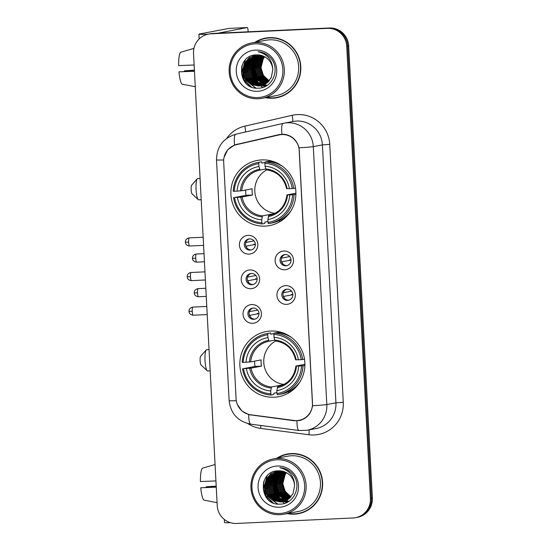 <?xml version="1.0" encoding="UTF-8"?>
<svg xmlns="http://www.w3.org/2000/svg" width="551" height="551" viewBox="0 0 551 551"><rect width="100%" height="100%" fill="white"/><g stroke="black" fill="none" stroke-linecap="round" stroke-linejoin="round"><path stroke-width="0.83" d="M270.631 331.034A33.156 32.502 -100.7 0 0 266.181 331.557A33.156 32.502 -100.7 0 0 240.084 367.937A33.156 32.502 -100.7 0 0 274.102 397.237A33.156 32.502 -100.7 0 0 278.544 396.713A33.156 32.502 -100.7 0 0 304.648 360.333A33.156 32.502 -100.7 0 0 270.631 331.034M278.668 331.674A33.156 32.502 -100.7 0 0 277.236 332.673M261.663 159.914A33.156 32.502 -100.7 0 0 257.214 160.437A33.156 32.502 -100.7 0 0 231.117 196.817A33.156 32.502 -100.7 0 0 265.134 226.117A33.156 32.502 -100.7 0 0 269.577 225.593A33.156 32.502 -100.7 0 0 295.68 189.213A33.156 32.502 -100.7 0 0 261.663 159.914M269.701 160.555A33.156 32.502 -100.7 0 0 268.268 161.553M249.093 254.101A9.381 9.202 79.3 0 1 239.41 245.167A9.381 9.202 79.3 0 1 248.108 235.367A9.381 9.202 79.3 0 1 257.792 244.307A9.381 9.202 79.3 0 1 249.093 254.101M249.52 238.886A5.627 5.517 -100.7 0 0 244.334 245.147A5.627 5.517 -100.7 0 0 250.863 250.037A5.627 5.517 -100.7 0 0 255.299 243.859A5.627 5.517 -100.7 0 0 249.52 238.886M250.905 288.703A9.381 9.202 79.3 0 1 241.221 279.763A9.381 9.202 79.3 0 1 249.92 269.962A9.381 9.202 79.3 0 1 259.604 278.902A9.381 9.202 79.3 0 1 250.905 288.703M251.332 273.482A5.627 5.517 -100.7 0 0 246.145 279.75A5.627 5.517 -100.7 0 0 252.675 284.633A5.627 5.517 -100.7 0 0 257.11 278.455A5.627 5.517 -100.7 0 0 251.332 273.482M252.716 323.299A9.381 9.202 79.3 0 1 243.032 314.366A9.381 9.202 79.3 0 1 251.731 304.565A9.381 9.202 79.3 0 1 261.415 313.498A9.381 9.202 79.3 0 1 252.716 323.299M253.143 308.078A5.627 5.517 -100.7 0 0 247.957 314.345A5.627 5.517 -100.7 0 0 254.493 319.236A5.627 5.517 -100.7 0 0 258.922 313.058A5.627 5.517 -100.7 0 0 253.143 308.078M284.805 269.77A9.381 9.202 79.3 0 1 275.121 260.83A9.381 9.202 79.3 0 1 283.82 251.029A9.381 9.202 79.3 0 1 293.504 259.969A9.381 9.202 79.3 0 1 284.805 269.77M285.232 254.548A5.627 5.517 -100.7 0 0 280.046 260.816A5.627 5.517 -100.7 0 0 286.582 265.699A5.627 5.517 -100.7 0 0 291.011 259.521A5.627 5.517 -100.7 0 0 285.232 254.548M286.616 304.366A9.381 9.202 79.3 0 1 276.933 295.432A9.381 9.202 79.3 0 1 285.638 285.632A9.381 9.202 79.3 0 1 295.322 294.565A9.381 9.202 79.3 0 1 286.616 304.366M287.05 289.144A5.627 5.517 -100.7 0 0 281.857 295.412A5.627 5.517 -100.7 0 0 288.393 300.302A5.627 5.517 -100.7 0 0 292.822 294.124A5.627 5.517 -100.7 0 0 287.05 289.144M251.463 249.885A5.627 5.517 79.3 0 1 249.376 238.893M253.281 284.488A5.627 5.517 79.3 0 1 251.194 273.489M255.092 319.084A5.627 5.517 79.3 0 1 253.005 308.092M287.181 265.548A5.627 5.517 79.3 0 1 285.094 254.555M288.993 300.15A5.627 5.517 79.3 0 1 286.906 289.158M278.978 134.94A16.888 16.558 79.3 0 1 299.262 150.637L312.486 402.946A16.888 16.558 79.3 0 1 293.938 420.461L250.636 414.772A16.888 16.558 79.3 0 1 236.09 398.807L223.678 161.911A16.888 16.558 79.3 0 1 236.482 144.665L278.978 134.94M265.424 97.665A30.339 29.747 -100.7 0 0 272.662 98.223A30.339 29.747 -100.7 0 0 276.733 97.747A30.339 29.747 -100.7 0 0 300.619 64.453A30.339 29.747 -100.7 0 0 269.487 37.647A30.339 29.747 -100.7 0 0 265.417 38.122A30.339 29.747 -100.7 0 0 254.927 42.344M265.906 38.033A30.339 29.747 -100.7 0 0 257.2 41.359M267.903 97.741A30.339 29.747 -100.7 0 0 273.633 98.037A30.339 29.747 -100.7 0 0 277.215 97.651M287.223 513.594A30.339 29.747 -100.7 0 0 294.461 514.159A30.339 29.747 -100.7 0 0 298.532 513.677A30.339 29.747 -100.7 0 0 322.418 480.389A30.339 29.747 -100.7 0 0 291.286 453.576A30.339 29.747 -100.7 0 0 287.216 454.058A30.339 29.747 -100.7 0 0 276.726 458.28M287.705 453.969A30.339 29.747 -100.7 0 0 278.999 457.296M289.695 513.677A30.339 29.747 -100.7 0 0 295.432 513.973A30.339 29.747 -100.7 0 0 299.014 513.58M224.05 157.352L227.673 149.769L234.568 144.941L279.137 134.596L284.378 134.292C292.009 135.574 296.893 140.085 299.035 147.82L312.548 405.743C311.239 413.67 306.852 418.608 299.379 420.578L299.207 420.613M299.806 420.489L296.238 420.599M208.409 34.121L210.351 33.749A18.768 18.397 -100.7 0 1 212.872 33.453L329.305 27.984A18.768 18.397 -100.7 0 1 348.673 45.857L372.373 498.014A18.768 18.397 -100.7 0 1 357.482 517.313L356.511 517.499A18.768 18.397 -100.7 0 0 371.395 498.2L347.702 46.043A18.768 18.397 -100.7 0 0 328.334 28.17L211.894 33.639A18.768 18.397 -100.7 0 0 209.38 33.935A18.768 18.397 -100.7 0 1 211.894 33.639L328.334 28.17A18.768 18.397 -100.7 0 1 347.702 46.043L371.395 498.2A18.768 18.397 -100.7 0 1 356.511 517.499L355.54 517.685A18.768 18.397 -100.7 0 0 370.424 498.38L346.731 46.222A18.768 18.397 -100.7 0 0 327.363 28.356L210.923 33.825A18.768 18.397 -100.7 0 0 208.409 34.121A18.768 18.397 -100.7 0 0 193.525 53.419L217.218 505.577A18.768 18.397 -100.7 0 0 236.586 523.45L353.026 517.981A18.768 18.397 -100.7 0 0 355.54 517.685M299.379 420.578L294.131 420.744L248.701 414.634L241.848 410.97L237.391 404.586M280.321 134.368L279.729 134.472M235.794 144.706L280.342 134.368M254.686 55.568A25.022 24.533 -100.7 0 0 254.507 55.94M254.431 56.099A25.022 24.533 -100.7 0 0 254.169 56.691M254.066 56.932A25.022 24.533 -100.7 0 0 253.701 57.855M253.563 58.234A25.022 24.533 -100.7 0 0 253.191 59.384M252.923 60.334A25.022 24.533 -100.7 0 0 252.392 62.938M252.241 64.198A25.022 24.533 -100.7 0 0 255.34 79.103M255.953 80.143A25.022 24.533 -100.7 0 0 257.372 82.195M257.751 82.678A25.022 24.533 -100.7 0 0 258.674 83.759M258.929 84.028A25.022 24.533 -100.7 0 0 259.549 84.675M259.714 84.84A25.022 24.533 -100.7 0 0 260.127 85.233M260.719 85.77A25.022 24.533 -100.7 0 0 260.768 85.811A25.022 24.533 -100.7 0 0 262.806 87.409M207.872 34.231A25.022 0.682 177 0 1 198.897 34.176A25.022 0.682 177 0 1 199.372 34.017L228.899 28.418A3.127 0.613 -92.7 0 1 228.913 28.411A3.127 0.613 -92.7 0 1 228.934 28.411M248.115 31.8L248.053 30.56A3.127 0.613 87.3 0 0 247.303 27.55A3.127 0.613 87.3 0 0 247.282 27.55L217.776 33.225M194.131 64.99L178.627 65.61A16.268 3.182 87.3 0 1 180.452 52.324L193.924 48.385M194.441 71.017L178.958 71.85L194.455 71.237M178.958 71.85A16.268 3.182 87.3 0 0 182.119 84.193L195.268 86.721M194.4 70.184L184.413 70.817L194.407 70.349M184.406 71.492A12.515 2.452 87.3 0 0 184.413 70.817M257.902 97.555A26.903 26.372 -100.7 0 0 282.849 69.46A26.903 26.372 -100.7 0 0 255.085 43.846A26.903 26.372 -100.7 0 0 230.146 71.94A26.903 26.372 -100.7 0 0 257.902 97.555M258.212 98.76A28.149 27.598 -100.7 0 0 261.987 98.312A28.149 27.598 -100.7 0 0 284.151 67.429A28.149 27.598 -100.7 0 0 255.265 42.551A28.149 27.598 -100.7 0 0 251.49 42.999A28.149 27.598 -100.7 0 0 229.326 73.882A28.149 27.598 -100.7 0 0 258.212 98.76M261.987 98.312L276.326 95.592A28.149 27.598 -100.7 0 0 298.484 64.708A28.149 27.598 -100.7 0 0 269.604 39.83A28.149 27.598 -100.7 0 0 265.823 40.278L251.49 42.999M266.257 97.506A30.029 29.437 -100.7 0 0 272.649 97.913A30.029 29.437 -100.7 0 0 276.671 97.437L277.649 97.251A30.029 29.437 -100.7 0 0 285.921 94.324M275.224 37.936A30.029 29.437 -100.7 0 0 270.479 37.771A30.029 29.437 -100.7 0 0 266.45 38.246L265.479 38.432A30.029 29.437 -100.7 0 0 255.76 42.186M276.671 97.437A30.029 29.437 -100.7 0 0 300.316 64.488A30.029 29.437 -100.7 0 0 269.501 37.957A30.029 29.437 -100.7 0 0 265.479 38.432M269.163 80.866L263.344 75.391L260.981 67.663L263.337 58.661A15.642 15.332 -100.7 0 0 268.523 80.26L269.294 80.715M263.337 58.661L264.611 56.732M268.647 81.452L262.131 75.618L259.769 67.89L261.511 59.969L264.005 56.422M268.778 81.307L262.434 75.563L260.072 67.835L261.815 59.914L264.177 56.505M268.117 81.982L260.912 75.852L258.557 68.124L260.299 60.197L263.323 56.106M268.247 81.851L261.215 75.797L258.86 68.062L260.602 60.142L263.488 56.181M267.579 82.471L259.7 76.079L257.338 68.352L259.087 60.431L262.648 55.837M267.717 82.354L260.003 76.024L257.641 68.296L259.39 60.376L262.813 55.899M267.035 82.919L258.488 76.313L256.125 68.586L257.868 60.658L261.973 55.61M267.173 82.808L258.791 76.258L256.429 68.524L258.171 60.603L262.145 55.665M266.484 83.332L257.269 76.541L254.906 68.813L256.656 60.892L261.312 55.41M266.622 83.235L257.572 76.486L255.216 68.758L256.959 60.837L261.477 55.458M265.926 83.718L256.057 76.775L253.694 69.047L255.437 61.12L260.657 55.252M266.071 83.621L256.36 76.713L253.997 68.985L255.74 61.065L260.823 55.286M265.368 84.062L254.837 77.002L252.482 69.274L254.225 61.354L260.01 55.121M265.506 83.979L255.147 76.947L252.785 69.219L254.528 61.292L260.168 55.148M264.797 84.379L253.625 77.236L251.263 69.509L253.012 61.581L259.363 55.017M264.941 84.303L253.928 77.174L251.566 69.447L253.315 61.526L259.528 55.045M264.225 84.668L257.448 82.492L252.413 77.464L250.051 69.736L251.793 61.815L258.729 54.948M264.37 84.599L257.682 82.395L252.716 77.409L250.354 69.681L252.096 61.753L258.887 54.962M263.647 84.93L256.518 82.898L251.194 77.698L248.838 69.97L250.581 62.043L258.095 54.9M263.791 84.868L256.752 82.795L251.497 77.636L249.142 69.908L250.884 61.987L258.254 54.914M263.061 85.164L255.602 83.297L249.982 77.925L247.619 70.197L249.362 62.277L257.462 54.886M263.206 85.109L255.829 83.194L250.285 77.87L247.922 70.142L249.672 62.215L257.62 54.886M262.469 85.364L254.569 83.628L248.763 78.159L246.407 70.425L248.15 62.504L256.842 54.893M262.613 85.315L254.879 83.573L249.073 78.097L246.71 70.37L248.453 62.449L257 54.886M261.877 85.55L253.357 83.855L247.551 78.387L245.188 70.659L246.938 62.738L256.284 54.914M262.021 85.501L253.66 83.8L247.854 78.332L245.491 70.604L247.241 62.676L256.415 54.907M261.277 85.701L259.81 85.839L252.144 84.089L246.338 78.621L243.976 70.886L245.718 62.966L255.822 54.935M261.422 85.667L260.113 85.784L252.448 84.034L246.641 78.559L244.279 70.831L246.021 62.91L255.926 54.928M272.793 69.798A15.642 15.332 -100.7 0 0 256.656 54.9C235.181 54.535 237.378 89.854 258.013 88.174C272.566 88.663 280.728 68.765 270.658 57.993C267.235 54.225 263.034 52.118 258.054 51.677C267.538 54.156 272.449 60.197 272.793 69.798L271.25 77.677L266.939 82.994L260.671 85.825L258.598 86.073L250.925 84.317L245.119 78.848L242.764 71.12L244.506 63.2L248.99 57.848L255.623 54.948M260.823 85.798L258.901 86.011L251.228 84.262L245.422 78.793L243.067 71.065L244.809 63.138L255.595 54.955M255.416 50.093A20.642 20.235 -100.7 0 0 236.276 71.651A20.642 20.235 -100.7 0 0 257.579 91.308A20.642 20.235 -100.7 0 0 276.719 69.75A20.642 20.235 -100.7 0 0 255.416 50.093M251.263 86.824L244.389 80.288L241.71 73.083L242.096 65.197M255.988 88.07L245.601 80.053L243.211 74.302M242.895 72.622L244.809 61.023L245.526 59.742M244.107 72.395L245.47 61.974M245.319 72.16L246.683 61.74M247.234 60.576L248.515 58.427M246.538 71.933L247.902 61.512M248.446 60.341L249.727 58.192M247.75 71.699L249.114 61.278M249.665 60.114L250.939 57.965M264.948 86.59L262.062 85.529M261.663 85.336L261.153 85.074M260.919 84.944L259.948 84.365M259.5 84.069L257.599 82.588M256.69 81.72L254.107 78.442L251.717 72.691M251.394 71.01L252.757 60.589M253.308 59.418L254.583 57.27M254.906 56.815L255.65 55.865M255.836 55.651L256.249 55.183M265.692 86.225L263.275 85.295M262.882 85.102L262.372 84.84M262.138 84.716L261.16 84.131M260.713 83.835L258.818 82.354M257.909 81.493L255.32 78.208L252.93 72.457M252.613 70.776L253.977 60.362M254.521 59.191L255.802 57.042M256.125 56.581L256.862 55.637M257.048 55.417L257.462 54.955M266.402 85.832L264.487 85.068M263.943 84.799L263.585 84.613M263.35 84.482L262.379 83.904M261.932 83.607L260.031 82.127M259.122 81.266L256.539 77.98L254.142 72.229M253.825 70.549L255.189 60.128M255.74 58.957L257.014 56.808M257.338 56.354L258.082 55.403M261.084 52.517L261.436 52.255M267.083 85.412L265.706 84.833M264.57 84.255L263.592 83.669M263.144 83.38L261.243 81.899M260.334 81.031L257.751 77.746L255.361 71.995M255.037 70.314L256.408 59.901M256.952 58.73L258.233 56.581M258.557 56.119L259.294 55.176M261.704 52.765L262.097 52.448M250.23 86.335L244.238 80.315L241.662 66.506M255.581 88.022L245.45 80.081L242.557 70.686L245.147 60.155M257.221 80.956L255.168 78.242L252.351 69.949L253.522 61.127M258.44 80.728L256.387 78.008L253.57 69.722L254.741 60.892M259.652 80.501L257.599 77.781L254.782 69.488L255.953 60.665M198.208 199.641L192.037 193.794A4.38 0.854 -92.7 0 1 191.156 189.661A4.38 0.854 -92.7 0 1 191.631 185.219L197.23 178.82A10.634 2.08 87.3 0 0 196.066 189.599A10.634 2.08 87.3 0 0 198.208 199.641A10.634 2.08 87.3 0 0 198.629 199.834L201.191 199.717M266.801 169.853A23.149 22.694 -100.7 0 0 255.196 194.572A23.149 22.694 -100.7 0 0 275.052 213.32M267.965 221.502L264.914 222.081L264.79 223.437L262.193 223.933L261.883 222.721A29.782 29.189 -100.7 0 1 234.554 197.499L237.385 197.368A26.903 26.372 -100.7 0 0 261.732 219.835L262.51 215.868L272.952 213.884A23.149 22.694 -100.7 0 0 273.785 213.946M258.784 163.599L258.963 162.297A31.028 30.415 -100.7 0 0 257.854 162.483A31.028 30.415 -100.7 0 0 233.238 191.266L234.223 191.259A29.782 29.189 -100.7 0 1 258.784 163.599L258.936 166.485A26.903 26.372 -100.7 0 0 237.061 191.121L241.744 190.763L252.186 188.779A23.149 22.694 -100.7 0 0 252.516 195.026L242.075 197.01L237.385 197.368M265.775 169.005L260.113 170.08L258.936 166.485M273.771 161.691L271.891 162.049M295.915 194.131L295.543 194.2L295.908 194.186M234.554 197.499L246.035 195.329A29.72 29.127 79.3 0 1 245.67 190.019M258.963 162.297L261.56 161.801L261.821 163.082L265.024 162.476L261.821 163.068M269.425 223.458A31.028 30.415 -100.7 0 0 294.048 194.675L292.567 194.779A29.782 29.189 -100.7 0 1 268.013 222.432L268.316 223.644A31.028 30.415 -100.7 0 0 269.425 223.458L272.029 222.962A31.028 30.415 -100.7 0 0 291.238 210.358M261.56 161.801A31.028 30.415 -100.7 0 0 260.451 161.987L257.854 162.483M295.908 194.317L294.048 194.675M233.562 197.513A31.028 30.415 -100.7 0 0 262.193 223.933M268.013 222.432L267.862 219.546A26.903 26.372 -100.7 0 0 289.736 194.909L292.567 194.779M261.732 219.835L261.883 222.721M237.061 191.121L234.223 191.259M289.736 194.909L287.009 194.896L295.921 193.208M268.743 215.558L267.862 219.546M268.261 216.584A24.065 23.59 -100.7 0 0 287.484 194.937L287.009 194.896M269.356 161.657L270.204 161.491A29.72 29.127 79.3 0 1 272.387 161.236M282.945 166.677A31.028 30.415 -100.7 0 0 267.69 161.512L265.086 162.008L264.914 163.31A29.782 29.189 -100.7 0 1 292.244 188.532L293.717 188.428A31.028 30.415 -100.7 0 0 265.086 162.008M293.717 188.428L295.522 188.084M292.244 188.532L289.406 188.662A26.903 26.372 -100.7 0 0 265.065 166.202L264.914 163.31M265.065 166.202L265.761 168.95A24.065 23.59 -100.7 0 1 287.154 188.69L289.406 188.662M265.761 168.95L266.209 169.791C277.077 171.43 283.882 177.725 286.623 188.669M246.035 195.329L252.516 195.026M272.952 213.884L272.972 214.298M200.075 178.469L197.637 178.586A10.634 2.08 87.3 0 0 197.23 178.82M280.686 221.206A32.53 31.889 79.3 0 1 278.682 220.868M207.176 370.761L201.005 364.914A4.38 0.854 -92.7 0 1 200.123 360.781A4.38 0.854 -92.7 0 1 200.598 356.339L206.198 349.94A10.634 2.08 87.3 0 0 205.034 360.719A10.634 2.08 87.3 0 0 207.176 370.761A10.634 2.08 87.3 0 0 207.603 370.954L210.158 370.837M275.769 340.973A23.149 22.694 -100.7 0 0 264.163 365.692A23.149 22.694 -100.7 0 0 284.02 384.44M276.933 392.629L273.881 393.2L273.757 394.557L271.161 395.053L270.851 393.841A29.782 29.189 -100.7 0 1 243.521 368.619L246.359 368.488A26.903 26.372 -100.7 0 0 270.699 390.955L271.485 386.988L281.919 385.011A23.149 22.694 -100.7 0 0 282.753 385.066M267.752 334.719L267.931 333.417A31.028 30.415 -100.7 0 0 266.822 333.603A31.028 30.415 -100.7 0 0 242.206 362.386L243.191 362.379A29.782 29.189 -100.7 0 1 267.752 334.719L267.903 337.605A26.903 26.372 -100.7 0 0 246.028 362.241L250.719 361.883L261.153 359.899A23.149 22.694 -100.7 0 0 261.484 366.146L251.042 368.13L246.359 368.488M274.749 340.125L269.081 341.2L267.903 337.605M282.746 332.811L280.858 333.169M304.882 365.251L304.517 365.32L304.882 365.306M243.521 368.619L255.003 366.449A29.72 29.127 79.3 0 1 254.638 361.139M267.931 333.417L270.527 332.921L270.789 334.202L273.992 333.596L270.789 334.188M278.393 394.578A31.028 30.415 -100.7 0 0 303.016 365.795L301.542 365.898A29.782 29.189 -100.7 0 1 276.981 393.552L277.291 394.764A31.028 30.415 -100.7 0 0 278.393 394.578L280.996 394.082A31.028 30.415 -100.7 0 0 300.205 381.478M270.527 332.921A31.028 30.415 -100.7 0 0 269.425 333.107L266.822 333.603M304.875 365.437L303.016 365.795M242.53 368.633A31.028 30.415 -100.7 0 0 271.161 395.053M276.981 393.552L276.829 390.666A26.903 26.372 -100.7 0 0 298.704 366.029L301.542 365.898M270.699 390.955L270.851 393.841M246.028 362.241L243.191 362.379M298.704 366.029L295.977 366.016L304.889 364.328M277.711 386.685L276.829 390.666M277.229 387.704A24.065 23.59 -100.7 0 0 296.452 366.057L295.977 366.016M278.324 332.776L279.178 332.611A29.72 29.127 79.3 0 1 281.354 332.356M291.913 337.797A31.028 30.415 -100.7 0 0 276.657 332.632L274.061 333.128L273.881 334.429A29.782 29.189 -100.7 0 1 301.211 359.651L302.685 359.548A31.028 30.415 -100.7 0 0 274.061 333.128M302.685 359.548L304.496 359.204M301.211 359.651L298.373 359.782A26.903 26.372 -100.7 0 0 274.033 337.322L273.881 334.429M274.033 337.322L274.735 340.07A24.065 23.59 -100.7 0 1 296.128 359.81L298.373 359.782M274.735 340.07L275.176 340.911C286.045 342.55 292.85 348.845 295.591 359.789M255.003 366.449L261.484 366.146M281.919 385.011L281.94 385.418M209.043 349.589L206.604 349.706A10.634 2.08 87.3 0 0 206.198 349.94M289.661 392.326A32.53 31.889 79.3 0 1 287.65 391.988M281.843 257.31A6.881 6.743 -100.7 0 0 281.616 258.095L289.736 256.552M289.358 259.962L291.045 259.879M291.052 260.086L281.568 261.856M281.816 261.842A6.881 6.743 -100.7 0 0 283.145 264.177M283.655 291.913A6.881 6.743 -100.7 0 0 283.434 292.691L291.548 291.148M291.176 294.558L292.856 294.475M292.863 294.689L283.379 296.459M283.627 296.438A6.881 6.743 -100.7 0 0 284.957 298.78M246.125 241.648A6.881 6.743 -100.7 0 0 245.904 242.426L254.018 240.89M253.646 244.293L255.327 244.217M255.333 244.424L245.849 246.194M246.097 246.173A6.881 6.743 -100.7 0 0 247.427 248.515M247.936 276.244A6.881 6.743 -100.7 0 0 247.716 277.029L255.829 275.486M255.457 278.896L257.138 278.813M257.152 279.02L247.661 280.79M247.916 280.776A6.881 6.743 -100.7 0 0 249.245 283.111M249.755 310.847A6.881 6.743 -100.7 0 0 249.527 311.625L257.648 310.082M257.269 313.491L258.956 313.416M258.963 313.622L249.479 315.392M249.727 315.372A6.881 6.743 -100.7 0 0 251.056 317.713M276.485 471.504A25.022 24.533 -100.7 0 0 276.306 471.876M276.23 472.035A25.022 24.533 -100.7 0 0 275.968 472.627M275.865 472.868A25.022 24.533 -100.7 0 0 275.5 473.791M275.362 474.17A25.022 24.533 -100.7 0 0 274.983 475.32M274.722 476.271A25.022 24.533 -100.7 0 0 274.191 478.874M274.033 480.128A25.022 24.533 -100.7 0 0 277.139 495.039M277.752 496.079A25.022 24.533 -100.7 0 0 279.171 498.132M279.55 498.614A25.022 24.533 -100.7 0 0 280.473 499.688M280.728 499.964A25.022 24.533 -100.7 0 0 281.347 500.604M281.513 500.776A25.022 24.533 -100.7 0 0 281.926 501.169M282.518 501.706A25.022 24.533 -100.7 0 0 282.56 501.741A25.022 24.533 -100.7 0 0 284.605 503.345M230.456 522.685A25.022 0.682 177 0 1 224.491 522.555L224.333 519.462M215.923 480.927L200.426 481.54A16.268 3.182 87.3 0 1 202.251 468.26L215.069 464.514M216.24 486.953L200.757 487.787L216.254 487.167M200.757 487.787A16.268 3.182 87.3 0 0 203.918 500.129L217.066 502.65M216.199 486.12L206.205 486.753L216.206 486.285M206.205 487.428A12.515 2.452 87.3 0 0 206.205 486.753M279.701 513.491A26.903 26.372 -100.7 0 0 304.648 485.397A26.903 26.372 -100.7 0 0 276.884 459.782A26.903 26.372 -100.7 0 0 251.945 487.876A26.903 26.372 -100.7 0 0 279.701 513.491M280.011 514.696A28.149 27.598 -100.7 0 0 283.786 514.248A28.149 27.598 -100.7 0 0 305.95 483.358A28.149 27.598 -100.7 0 0 277.063 458.487A28.149 27.598 -100.7 0 0 273.289 458.928A28.149 27.598 -100.7 0 0 251.125 489.818A28.149 27.598 -100.7 0 0 280.011 514.696M283.786 514.248L298.125 511.528A28.149 27.598 -100.7 0 0 320.283 480.637A28.149 27.598 -100.7 0 0 291.403 455.767A28.149 27.598 -100.7 0 0 287.622 456.207L273.289 458.928M288.056 513.436A30.029 29.437 -100.7 0 0 294.441 513.849A30.029 29.437 -100.7 0 0 298.47 513.374L299.441 513.188A30.029 29.437 -100.7 0 0 307.72 510.26M297.017 453.872A30.029 29.437 -100.7 0 0 292.271 453.707A30.029 29.437 -100.7 0 0 288.249 454.182L287.271 454.368A30.029 29.437 -100.7 0 0 277.559 458.122M298.47 513.374A30.029 29.437 -100.7 0 0 322.108 480.424A30.029 29.437 -100.7 0 0 291.3 453.893A30.029 29.437 -100.7 0 0 287.271 454.368M290.962 496.802L285.142 491.327L282.78 483.599L285.136 474.597A15.642 15.332 -100.7 0 0 290.322 496.196L291.093 496.651M285.136 474.597L286.41 472.668M290.446 497.381L283.93 491.554L281.568 483.826L283.31 475.906L285.804 472.352M290.577 497.243L284.233 491.499L281.871 483.771L283.613 475.844L285.976 472.441M289.916 497.918L282.711 491.788L280.356 484.053L282.098 476.133L285.115 472.042M290.046 497.787L283.014 491.726L280.659 483.998L282.401 476.078L285.287 472.117M289.378 498.407L281.499 492.015L279.137 484.288L280.879 476.367L284.44 471.773M289.516 498.283L281.802 491.96L279.44 484.233L281.189 476.305L284.612 471.835M288.834 498.855L280.28 492.25L277.924 484.515L279.667 476.594L283.772 471.539M288.972 498.745L280.59 492.188L278.227 484.46L279.97 476.539L283.944 471.594M288.283 499.268L279.068 492.477L276.705 484.749L278.455 476.829L283.111 471.346M288.421 499.172L279.371 492.422L277.008 484.694L278.758 476.767L283.276 471.394M287.725 499.647L277.856 492.711L275.493 484.976L277.236 477.056L282.456 471.188M287.87 499.557L278.159 492.649L275.796 484.921L277.539 477.001L282.622 471.222M287.167 499.998L276.636 492.938L274.281 485.211L276.023 477.29L281.809 471.057M287.305 499.915L276.939 492.883L274.584 485.149L276.326 477.228L281.967 471.084M286.596 500.315L275.424 493.173L273.062 485.438L274.811 477.517L281.162 470.953M286.74 500.239L275.727 493.111L273.365 485.383L275.114 477.462L281.327 470.974M286.024 500.604L279.247 498.428L274.212 493.4L271.85 485.672L273.592 477.751L280.528 470.885M286.169 500.535L279.481 498.324L274.515 493.345L272.153 485.61L273.895 477.689L280.686 470.898M285.439 500.866L278.317 498.834L272.993 493.627L270.631 485.899L272.38 477.979L279.894 470.836M285.59 500.804L278.551 498.731L273.296 493.572L270.94 485.844L272.683 477.924L280.053 470.843M284.86 501.093L277.394 499.227L271.781 493.861L269.418 486.134L271.161 478.213L279.261 470.823M285.005 501.038L277.628 499.13L272.084 493.806L269.721 486.072L271.464 478.151L279.419 470.823M284.268 501.3L276.368 499.564L270.562 494.089L268.206 486.361L269.949 478.44L278.641 470.829M284.412 501.252L276.671 499.502L270.865 494.033L268.509 486.306L270.252 478.385L278.792 470.823M283.675 501.479L275.156 499.791L269.349 494.323L266.987 486.595L268.736 478.667L278.083 470.843M283.82 501.438L275.459 499.736L269.653 494.268L267.29 486.533L269.04 478.612L278.207 470.843M283.069 501.637L281.609 501.775L273.943 500.026L268.137 494.55L265.775 486.822L267.517 478.902L277.621 470.871M283.221 501.596L281.912 501.72L274.246 499.964L268.44 494.495L266.078 486.767L267.82 478.847L277.718 470.864M294.592 485.727A15.642 15.332 -100.7 0 0 278.455 470.836C256.98 470.471 259.177 505.79 279.805 504.11C294.365 504.599 302.527 484.694 292.45 473.922C289.034 470.161 284.833 468.054 279.853 467.613C289.337 470.093 294.248 476.133 294.592 485.727L293.049 493.613L288.738 498.93L282.47 501.761L280.397 502.002L272.724 500.253L266.918 494.784L264.556 487.056L266.305 479.129L270.789 473.784L277.422 470.885M282.622 501.734L280.7 501.947L273.027 500.198L267.221 494.729L264.866 486.994L266.608 479.074L277.394 470.885M277.215 466.029A20.642 20.235 -100.7 0 0 258.068 487.587A20.642 20.235 -100.7 0 0 279.378 507.244A20.642 20.235 -100.7 0 0 298.518 485.686A20.642 20.235 -100.7 0 0 277.215 466.029M273.062 502.76L266.188 496.217L263.509 489.019L263.895 481.133M277.787 504.007L267.4 495.99L265.01 490.238M264.687 488.558L266.608 476.959L267.325 475.678M265.906 488.324L267.269 477.91M267.118 488.096L268.482 477.676M269.033 476.505L270.307 474.356M268.337 487.869L269.701 477.448M270.245 476.278L271.526 474.129M269.549 487.635L270.913 477.214M271.464 476.043L272.738 473.894M286.747 502.526L283.861 501.458M283.462 501.272L282.952 501.004M282.718 500.88L281.747 500.294M281.299 500.005L279.398 498.524M278.489 497.656L275.906 494.378L273.51 488.62M273.193 486.946L274.556 476.525M275.107 475.355L276.382 473.206M276.705 472.751L277.449 471.801M277.635 471.58L278.041 471.119M287.491 502.161L285.074 501.231M284.674 501.038L284.171 500.776M283.937 500.645L282.959 500.067M282.511 499.771L280.617 498.29M279.708 497.429L277.119 494.144L274.729 488.393M274.412 486.712L275.775 476.291M276.32 475.127L277.601 472.972M277.924 472.517L278.661 471.573M278.847 471.353L279.261 470.891M288.201 501.768L286.286 500.997M285.742 500.735L285.384 500.549M285.149 500.418L284.171 499.833M283.731 499.543L281.83 498.063M280.92 497.195L278.338 493.916L275.941 488.165M275.624 486.485L276.988 476.064M277.539 474.893L278.813 472.744M279.137 472.29L279.88 471.339M282.877 468.453L283.235 468.192M288.882 501.348L287.505 500.769M286.362 500.184L285.39 499.605M284.943 499.309L283.042 497.828M282.133 496.968L279.55 493.682L277.16 487.931M276.836 486.251L278.2 475.83M278.751 474.666L280.032 472.517M280.356 472.055L281.093 471.112M283.503 468.701L283.896 468.378M272.029 502.271L266.037 496.251L263.461 482.442M277.38 503.958L267.249 496.017L264.356 486.616L266.946 476.092M279.02 496.892L276.967 494.171L274.15 485.886L275.321 477.063M280.239 496.665L278.179 493.944L275.369 485.651L276.54 476.829M281.451 496.43L279.398 493.71L276.581 485.424L277.752 476.601M226.743 138.363A31.283 30.663 79.3 0 1 244.83 126.145L292.182 115.311A31.283 30.663 79.3 0 1 329.76 144.376L343.273 402.306L335.931 402.822L322.411 144.892A25.022 24.533 -100.7 0 0 296.59 121.062A25.022 24.533 -100.7 0 0 293.235 121.461L284.123 123.19A25.022 24.533 79.3 0 1 287.477 122.79A25.022 24.533 79.3 0 1 313.305 146.621A21.895 0.592 177 0 1 299.035 147.82M343.273 402.306A31.283 30.663 79.3 0 1 314.27 434.966A31.283 30.663 79.3 0 1 308.925 434.746L260.671 428.402A31.283 30.663 79.3 0 1 247.798 423.574M316.081 428.561A25.022 24.533 -100.7 0 0 335.931 402.822L326.819 404.551A25.022 24.533 79.3 0 1 306.976 430.29L316.081 428.561M283.18 123.39L235.89 134.21A21.895 4.325 77.1 0 0 235.862 134.217L283.214 123.376A21.895 4.325 77.1 0 1 283.242 123.369A25.022 24.533 79.3 0 1 284.123 123.19L283.214 123.376A21.895 4.325 77.1 0 0 281.933 134.217M312.548 405.743A21.895 0.592 -3 0 0 326.819 404.551L313.305 146.621L322.411 144.892L329.76 144.376M236.303 400.715A21.895 0.592 177 0 1 229.126 400.646L216.509 159.9A21.895 0.592 -3 0 0 223.685 159.962M248.701 414.634A21.895 4.119 97.5 0 0 250.829 424.167C237.949 421.522 230.717 413.684 229.126 400.646M216.509 159.9C216.75 146.669 223.196 138.108 235.862 134.217A21.895 4.325 77.1 0 0 234.568 144.941M296.955 420.874A21.895 4.119 97.5 0 0 299.083 430.51L250.829 424.167M370.424 498.38L372.373 498.014M346.731 46.222L348.673 45.857M327.363 28.356L329.305 27.984M210.923 33.825L212.872 33.453M244.83 126.145A6.254 1.233 -102.9 0 1 245.333 132.047M292.182 115.311A6.254 1.233 -102.9 0 1 292.443 121.613M260.878 425.489A6.254 1.178 -82.5 0 1 260.671 428.402M309.035 429.897A6.254 1.178 -82.5 0 1 308.925 434.746M250.829 415.048L251.621 414.896M294.131 420.744L295.04 420.571M236.641 144.321L237.874 144.086M247.282 27.55L228.899 28.418L247.303 27.55M254.548 55.63A25.022 24.533 -100.7 0 0 254.355 56.023M254.28 56.188A25.022 24.533 -100.7 0 0 254.011 56.808M253.901 57.063A25.022 24.533 -100.7 0 0 253.529 58.027M253.384 58.427A25.022 24.533 -100.7 0 0 252.902 59.969M252.73 60.638A25.022 24.533 -100.7 0 0 252.206 63.434M252.062 64.818A25.022 24.533 -100.7 0 0 254.948 78.628M255.595 79.785A25.022 24.533 -100.7 0 0 257.09 82.009M257.482 82.519A25.022 24.533 -100.7 0 0 258.447 83.662M258.708 83.945A25.022 24.533 -100.7 0 0 259.356 84.62M259.528 84.799A25.022 24.533 -100.7 0 0 259.955 85.212M260.589 85.784A25.022 24.533 -100.7 0 0 260.644 85.832A25.022 24.533 -100.7 0 0 262.696 87.444M242.075 197.01A23.149 22.694 -100.7 0 0 262.51 215.868M260.065 170.087L260.113 170.08A23.149 22.694 -100.7 0 0 260.065 170.087A23.149 22.694 -100.7 0 0 241.744 190.763M240.739 197.134A24.065 23.59 -100.7 0 0 262.131 216.874M259.638 169.24A24.065 23.59 -100.7 0 0 240.415 190.887M268.64 215.579A23.149 22.694 -100.7 0 0 268.695 215.572C279.295 212.913 285.377 206.026 286.947 194.916M251.042 368.13A23.149 22.694 -100.7 0 0 271.485 386.988M269.033 341.207L269.081 341.2A23.149 22.694 -100.7 0 0 269.033 341.207A23.149 22.694 -100.7 0 0 250.719 361.883M249.706 368.254A24.065 23.59 -100.7 0 0 271.099 387.994M268.606 340.36A24.065 23.59 -100.7 0 0 249.383 362.007M277.608 386.699A23.149 22.694 -100.7 0 0 277.663 386.692C288.263 384.033 294.344 377.146 295.915 366.036M195.708 258.24A4.064 0.799 -92.7 0 1 196.308 254.032C192.712 254.658 192.306 257.716 192.499 257.379L192.437 258.302L195.708 258.24A4.064 0.799 -92.7 0 0 196.693 262.152L204.442 261.787M197.527 292.836A4.064 0.799 -92.7 0 1 198.126 288.628C194.524 289.261 194.117 292.319 194.31 291.975L194.255 292.905L197.527 292.836A4.064 0.799 -92.7 0 0 198.505 296.748L206.253 296.39M188.635 242.109A4.064 0.799 -92.7 0 1 189.234 237.901C185.632 238.528 185.226 241.593 185.418 241.248L185.363 242.178L188.635 242.109A4.064 0.799 -92.7 0 0 189.613 246.021L203.581 245.367M190.446 276.712A4.064 0.799 -92.7 0 1 191.045 272.497C187.443 273.131 187.044 276.189 187.23 275.844L187.175 276.774L190.446 276.712A4.064 0.799 -92.7 0 0 191.424 280.624L205.392 279.97M192.258 311.308A4.064 0.799 -92.7 0 1 192.857 307.1C189.262 307.727 188.855 310.792 189.048 310.447L188.986 311.37L192.258 311.308A4.064 0.799 -92.7 0 0 193.243 315.22L207.21 314.566M276.34 471.566A25.022 24.533 -100.7 0 0 276.154 471.959M276.079 472.124A25.022 24.533 -100.7 0 0 275.803 472.744M275.7 472.999A25.022 24.533 -100.7 0 0 275.328 473.963M275.183 474.363A25.022 24.533 -100.7 0 0 274.701 475.906M274.529 476.574A25.022 24.533 -100.7 0 0 274.005 479.363M273.861 480.748A25.022 24.533 -100.7 0 0 276.747 494.564M277.394 495.714A25.022 24.533 -100.7 0 0 278.889 497.939M279.281 498.448A25.022 24.533 -100.7 0 0 280.245 499.592M280.507 499.881A25.022 24.533 -100.7 0 0 281.155 500.556M281.327 500.735A25.022 24.533 -100.7 0 0 281.754 501.141M282.773 501.706L282.47 501.761A25.022 24.533 -100.7 0 0 284.495 503.38M279.571 134.816L282.842 134.196M299.09 420.317L302.189 419.731M299.083 430.51L306.976 430.29M199.145 38.942L198.897 34.176M283.104 219.525L280.383 220.042M272.022 161.133L269.301 161.65M292.071 390.645L289.351 391.162M280.989 332.253L278.269 332.77M196.308 254.032L204.015 253.667M196.693 262.152C193.043 261.856 192.368 258.86 192.588 259.211L192.437 258.302M198.126 288.628L205.826 288.263M198.505 296.748C194.854 296.452 194.179 293.463 194.407 293.807L194.255 292.905M189.234 237.901L203.154 237.247M189.613 246.021C185.963 245.725 185.288 242.736 185.515 243.081L185.363 242.178M191.045 272.497L204.972 271.843M191.424 280.624C187.781 280.321 187.099 277.332 187.326 277.683L187.175 276.774M192.857 307.1L206.783 306.446M193.243 315.22C189.592 314.924 188.917 311.928 189.138 312.279L188.986 311.37"/></g></svg>

